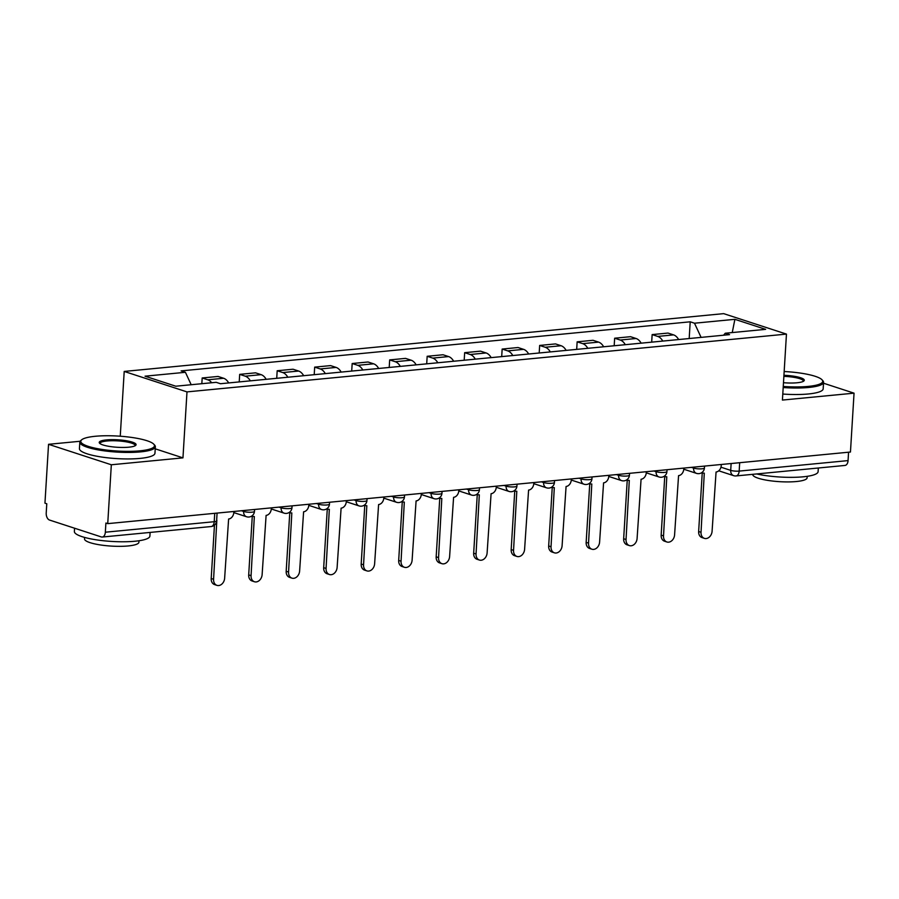 <?xml version="1.0" encoding="UTF-8"?>
<svg xmlns="http://www.w3.org/2000/svg" width="899" height="899" viewBox="0 0 899 899"><rect width="100%" height="100%" fill="white"/><g stroke="black" fill="none" stroke-linecap="round" stroke-linejoin="round"><path stroke-width="1.35" d="M80.146 441.263L48.546 444.308L44.95 503.17L46.782 503.766L46.22 512.936A6.057 3.652 -95.5 0 0 49.524 520.049L101.317 536.939A6.057 3.652 -95.5 0 0 102.261 537.04A6.057 3.652 -95.5 0 0 105.34 532.208L214.22 521.712A6.057 1.225 3.5 0 0 216.603 520.892L217.086 513.093M120.252 436.217L124.208 371.433L186.992 391.897L786.456 334.102L782.422 400.066L854.05 393.166L850.454 452.028L107.734 523.634L111.33 464.772L182.958 457.861L186.992 391.897M786.456 334.102L723.673 313.639L124.208 371.433M107.734 523.634L105.902 523.038L105.34 532.208M48.546 444.308L111.33 464.772M854.05 393.166L823.506 383.21M848.566 452.208L848.06 460.603A6.057 3.652 84.5 0 1 844.981 465.435L736.09 475.931A6.057 3.652 -95.5 0 0 739.169 471.098L848.06 460.603M678.644 339.552A13.923 8.394 -95.5 0 0 673.587 334.889L668.013 333.068L652.146 334.597L657.731 336.417A13.923 8.394 84.5 0 1 662.788 341.081M651.685 342.148L652.146 334.597M641.156 343.171A13.923 8.394 -95.5 0 0 636.099 338.507L630.514 336.687L614.646 338.215L620.231 340.036A13.923 8.394 84.5 0 1 625.288 344.699M614.186 345.767L614.646 338.215M603.656 346.778A13.923 8.394 -95.5 0 0 598.599 342.114L593.014 340.294L577.147 341.834L582.732 343.643A13.923 8.394 84.5 0 1 587.789 348.306M576.686 349.385L577.147 341.834M566.156 350.396A13.923 8.394 -95.5 0 0 561.1 345.733L555.515 343.912L539.658 345.441L545.244 347.261A13.923 8.394 84.5 0 1 550.3 351.925M539.198 352.992L539.658 345.441M528.668 354.015A13.923 8.394 -95.5 0 0 523.6 349.351L518.026 347.531L502.159 349.059L507.744 350.88A13.923 8.394 84.5 0 1 512.801 355.543M501.698 356.611L502.159 349.059M491.169 357.622A13.923 8.394 -95.5 0 0 486.112 352.959L480.527 351.149L464.659 352.678L470.244 354.498A13.923 8.394 84.5 0 1 475.301 359.151M464.199 360.229L464.659 352.678M453.669 361.241A13.923 8.394 -95.5 0 0 448.612 356.577L443.027 354.757L427.171 356.285L432.745 358.105A13.923 8.394 84.5 0 1 437.802 362.769M426.699 363.837L427.171 356.285M416.17 364.859A13.923 8.394 -95.5 0 0 411.113 360.196L405.539 358.375L389.672 359.903L395.257 361.724A13.923 8.394 84.5 0 1 400.313 366.387M389.211 367.455L389.672 359.903M378.681 368.466A13.923 8.394 -95.5 0 0 373.624 363.814L368.039 361.994L352.172 363.522L357.757 365.342A13.923 8.394 84.5 0 1 362.814 369.995M351.711 371.073L352.172 363.522M341.182 372.085A13.923 8.394 -95.5 0 0 336.125 367.421L330.54 365.601L314.672 367.129L320.258 368.95A13.923 8.394 84.5 0 1 325.314 373.613M314.212 374.681L314.672 367.129M303.682 375.703A13.923 8.394 -95.5 0 0 298.625 371.04L293.04 369.219L277.184 370.748L282.758 372.568A13.923 8.394 84.5 0 1 287.815 377.232M276.723 378.299L277.184 370.748M266.183 379.311A13.923 8.394 -95.5 0 0 261.126 374.658L255.552 372.838L239.685 374.366L245.27 376.187A13.923 8.394 84.5 0 1 250.327 380.85M239.224 381.918L239.685 374.366M228.694 382.929A13.923 8.394 -95.5 0 0 223.637 378.265L218.052 376.445L202.185 377.973L207.77 379.794A13.923 8.394 84.5 0 1 211.681 382.749M201.837 383.704L202.185 377.973M701.085 337.383L694.5 323.213L734.888 319.325L765.633 329.349L725.257 333.237L723.571 335.215M694.5 323.213L690.207 321.808L181.115 370.894L185.419 372.298L145.031 376.187L175.788 386.21L216.165 382.322L220.469 383.727L729.55 334.642L725.257 333.237M155.235 448.826L182.958 457.861M689.185 338.53L690.207 321.808M185.419 372.298L191.184 384.727M734.888 319.325L732.247 332.563M701.872 472.548A6.057 4.675 108.1 0 0 702.771 472.998A6.057 4.675 108.1 0 0 704.288 473.155L701.029 532.287A6.956 5.372 108.1 0 0 704.4 538.366A6.956 5.372 108.1 0 0 712.087 531.219L716.065 472.02A6.057 4.675 108.1 0 0 721.234 465.637L721.301 464.48M704.4 538.366L702.018 537.591A6.956 5.372 -71.9 0 1 698.647 531.511L702.243 472.818M664.372 476.167A6.057 4.675 108.1 0 0 665.282 476.605A6.057 4.675 108.1 0 0 666.788 476.773L663.529 535.894A6.956 5.372 108.1 0 0 666.901 541.985A6.956 5.372 108.1 0 0 674.587 534.826L678.565 475.638A6.057 4.675 108.1 0 0 683.734 469.256L683.813 468.098M666.901 541.985L664.53 541.209A6.956 5.372 -71.9 0 1 661.158 535.119L664.743 476.436M626.884 479.785A6.057 4.675 108.1 0 0 627.783 480.223A6.057 4.675 108.1 0 0 629.3 480.381L626.041 539.512A6.956 5.372 108.1 0 0 629.412 545.592A6.956 5.372 108.1 0 0 637.099 538.445L641.077 479.246A6.057 4.675 108.1 0 0 646.246 472.874L646.314 471.717M629.412 545.592L627.03 544.816A6.956 5.372 -71.9 0 1 623.659 538.737L627.244 480.044M783.254 386.458A36.926 7.495 3.5 0 0 808.19 386.413A36.926 7.495 3.5 0 0 822.012 379.783A36.926 7.495 3.5 0 0 784.164 371.534M822.012 379.783L822.843 380.693A37.837 7.675 -176.5 0 1 823.563 382.322A37.837 7.675 -176.5 0 1 808.684 387.469A37.837 7.675 -176.5 0 1 783.186 387.536M783.939 375.288A18.463 3.742 -176.5 0 1 803.841 381.007A18.463 3.742 -176.5 0 1 797.02 382.772A18.463 3.742 -176.5 0 1 783.479 382.704M803.234 381.39A17.553 3.562 3.5 0 0 803.324 381.086A17.553 3.562 3.5 0 0 783.872 376.355M818.326 468.008L818.101 471.66A37.837 7.675 -176.5 0 1 803.212 476.807A37.837 7.675 -176.5 0 1 756.655 473.953M807.201 476.335L807.111 477.818A27.24 5.529 -176.5 0 1 796.39 481.527A27.24 5.529 -176.5 0 1 767.701 480.381A27.24 5.529 -176.5 0 1 752.733 474.492L752.744 474.335M823.563 382.322L823.169 388.829A37.837 7.675 -176.5 0 1 808.28 393.987A37.837 7.675 -176.5 0 1 782.793 394.043M95.316 436.273A36.926 7.495 3.5 0 0 81.685 439.791A36.926 7.495 3.5 0 0 97.744 448.702A36.926 7.495 3.5 0 0 139.974 450.826A36.926 7.495 3.5 0 0 153.796 444.207A36.926 7.495 3.5 0 0 95.316 436.273M153.796 444.207L154.639 445.106A37.837 7.675 -176.5 0 1 155.358 446.747A37.837 7.675 -176.5 0 1 140.469 451.894A37.837 7.675 -176.5 0 1 100.621 450.309A37.837 7.675 -176.5 0 1 79.831 442.128A37.837 7.675 -176.5 0 1 80.753 440.589L81.685 439.791M106.487 439.914A18.463 3.742 -176.5 0 1 127.602 440.971A18.463 3.742 -176.5 0 1 135.625 445.432A18.463 3.742 -176.5 0 1 128.815 447.185A18.463 3.742 -176.5 0 1 99.575 443.218A18.463 3.742 -176.5 0 1 106.487 439.914M135.03 445.814A17.553 3.562 3.5 0 0 135.12 445.511A17.553 3.562 3.5 0 0 125.467 441.712A17.553 3.562 3.5 0 0 106.981 440.982A17.553 3.562 3.5 0 0 100.07 443.364A17.553 3.562 3.5 0 0 100.126 443.679M150.111 532.433L149.897 536.085A37.837 7.675 -176.5 0 1 135.007 541.232A37.837 7.675 -176.5 0 1 95.159 539.647A37.837 7.675 -176.5 0 1 74.37 531.466L74.572 528.219M138.997 540.749L138.907 542.243A27.24 5.529 -176.5 0 1 128.186 545.951A27.24 5.529 -176.5 0 1 99.497 544.805A27.24 5.529 -176.5 0 1 84.528 538.917L84.618 537.422M155.358 446.747L154.954 453.253A37.837 7.675 -176.5 0 1 140.075 458.4A37.837 7.675 -176.5 0 1 100.227 456.816A37.837 7.675 -176.5 0 1 79.438 448.635L79.831 442.128M589.384 483.392A6.057 4.675 108.1 0 0 590.283 483.842A6.057 4.675 108.1 0 0 591.8 483.999L588.542 543.131A6.956 5.372 108.1 0 0 591.913 549.21A6.956 5.372 108.1 0 0 599.599 542.063L603.577 482.864A6.057 4.675 108.1 0 0 608.747 476.481L608.814 475.324M591.913 549.21L589.53 548.435A6.956 5.372 -71.9 0 1 586.159 542.355L589.755 483.662M551.885 487.011A6.057 4.675 108.1 0 0 552.784 487.449A6.057 4.675 108.1 0 0 554.301 487.618L551.042 546.738A6.956 5.372 108.1 0 0 554.413 552.829A6.956 5.372 108.1 0 0 562.1 545.671L566.078 486.483A6.057 4.675 108.1 0 0 571.247 480.1L571.326 478.942M554.413 552.829L552.042 552.053A6.956 5.372 -71.9 0 1 548.671 545.963L552.256 487.28M514.385 490.629A6.057 4.675 108.1 0 0 515.296 491.068A6.057 4.675 108.1 0 0 516.801 491.225L513.554 550.357A6.956 5.372 108.1 0 0 516.925 556.447A6.956 5.372 108.1 0 0 524.6 549.289L528.59 490.09A6.057 4.675 108.1 0 0 533.759 483.718L533.826 482.561M516.925 556.447L514.543 555.672A6.956 5.372 -71.9 0 1 511.171 549.581L514.756 490.899M476.897 494.248A6.057 4.675 108.1 0 0 477.796 494.686A6.057 4.675 108.1 0 0 479.313 494.843L476.054 553.975A6.956 5.372 108.1 0 0 479.425 560.055A6.956 5.372 108.1 0 0 487.112 552.907L491.09 493.708A6.057 4.675 108.1 0 0 496.259 487.325L496.327 486.168M479.425 560.055L477.043 559.279A6.956 5.372 -71.9 0 1 473.672 553.2L477.268 494.506M439.397 497.855A6.057 4.675 108.1 0 0 440.296 498.293A6.057 4.675 108.1 0 0 441.814 498.462L438.555 557.582A6.956 5.372 108.1 0 0 441.926 563.673A6.956 5.372 108.1 0 0 449.612 556.526L453.59 497.327A6.057 4.675 108.1 0 0 458.76 490.944L458.827 489.786M441.926 563.673L439.544 562.898A6.956 5.372 -71.9 0 1 436.172 556.807L439.768 498.125M401.898 501.473A6.057 4.675 108.1 0 0 402.808 501.912A6.057 4.675 108.1 0 0 404.314 502.08L401.055 561.201A6.956 5.372 108.1 0 0 404.426 567.291A6.956 5.372 108.1 0 0 412.113 560.133L416.091 500.934A6.057 4.675 108.1 0 0 421.26 494.562L421.339 493.405M404.426 567.291L402.055 566.516A6.956 5.372 -71.9 0 1 398.684 560.425L402.269 501.743M364.398 505.092A6.057 4.675 108.1 0 0 365.309 505.53A6.057 4.675 108.1 0 0 366.826 505.688L363.567 564.819A6.956 5.372 108.1 0 0 366.938 570.899A6.956 5.372 108.1 0 0 374.625 563.752L378.603 504.553A6.057 4.675 108.1 0 0 383.772 498.17L383.839 497.023M366.938 570.899L364.556 570.123A6.956 5.372 -71.9 0 1 361.184 564.044L364.769 505.35M326.91 508.699A6.057 4.675 108.1 0 0 327.809 509.149A6.057 4.675 108.1 0 0 329.326 509.306L326.067 568.438A6.956 5.372 108.1 0 0 329.439 574.517A6.956 5.372 108.1 0 0 337.125 567.37L341.103 508.171A6.057 4.675 108.1 0 0 346.272 501.788L346.34 500.631M329.439 574.517L327.056 573.742A6.956 5.372 -71.9 0 1 323.685 567.662L327.281 508.969M289.411 512.318A6.057 4.675 108.1 0 0 290.31 512.756A6.057 4.675 108.1 0 0 291.827 512.924L288.568 572.045A6.956 5.372 108.1 0 0 291.939 578.136A6.956 5.372 108.1 0 0 299.625 570.977L303.604 511.789A6.057 4.675 108.1 0 0 308.773 505.407L308.84 504.249M291.939 578.136L289.557 577.36A6.956 5.372 -71.9 0 1 286.185 571.27L289.781 512.587M251.911 515.936A6.057 4.675 108.1 0 0 252.821 516.374A6.057 4.675 108.1 0 0 254.327 516.532L251.068 575.663A6.956 5.372 108.1 0 0 254.439 581.743A6.956 5.372 108.1 0 0 262.126 574.596L266.104 515.397A6.057 4.675 108.1 0 0 271.273 509.025L271.352 507.868M254.439 581.743L252.068 580.968A6.956 5.372 -71.9 0 1 248.697 574.888L252.282 516.195M216.648 520.161A6.057 4.675 108.1 0 0 216.839 520.15L213.58 579.282A6.956 5.372 108.1 0 0 216.951 585.361A6.956 5.372 108.1 0 0 224.638 578.214L228.616 519.015A6.057 4.675 108.1 0 0 233.785 512.632L233.852 511.475M216.951 585.361L214.569 584.586A6.956 5.372 -71.9 0 1 211.198 578.506L214.456 525.151M241.449 510.744L243.618 511.452A6.057 1.225 3.5 0 0 252.08 512.183A6.057 1.225 3.5 0 0 254.462 511.362L254.574 509.486M278.948 507.126L281.106 507.834A6.057 1.225 3.5 0 0 289.579 508.564A6.057 1.225 3.5 0 0 291.961 507.744L292.074 505.867M316.437 503.519L318.606 504.227A6.057 1.225 3.5 0 0 327.079 504.957A6.057 1.225 3.5 0 0 329.461 504.125L329.573 502.249M353.936 499.9L356.105 500.608A6.057 1.225 3.5 0 0 364.567 501.339A6.057 1.225 3.5 0 0 366.949 500.518L367.062 498.63M391.436 496.282L393.605 496.99A6.057 1.225 3.5 0 0 402.067 497.72A6.057 1.225 3.5 0 0 404.449 496.9L404.561 495.023M428.935 492.674L431.093 493.382A6.057 1.225 3.5 0 0 439.566 494.102A6.057 1.225 3.5 0 0 441.948 493.281L442.061 491.405M466.424 489.056L468.593 489.764A6.057 1.225 3.5 0 0 477.066 490.494A6.057 1.225 3.5 0 0 479.437 489.663L479.56 487.786M503.923 485.438L506.092 486.145A6.057 1.225 3.5 0 0 514.554 486.876A6.057 1.225 3.5 0 0 516.936 486.056L517.049 484.179M541.423 481.83L543.58 482.527A6.057 1.225 3.5 0 0 552.053 483.257A6.057 1.225 3.5 0 0 554.436 482.437L554.548 480.56M578.911 478.212L581.08 478.92A6.057 1.225 3.5 0 0 589.553 479.65A6.057 1.225 3.5 0 0 591.935 478.819L592.048 476.942M616.411 474.593L618.579 475.301A6.057 1.225 3.5 0 0 627.041 476.032A6.057 1.225 3.5 0 0 629.424 475.211L629.547 473.335M653.91 470.975L656.079 471.683A6.057 1.225 3.5 0 0 664.541 472.413A6.057 1.225 3.5 0 0 666.923 471.593L667.036 469.716M691.41 467.368L693.567 468.076A6.057 1.225 3.5 0 0 702.04 468.806A6.057 1.225 3.5 0 0 704.423 467.974L704.535 466.098M720.976 467.199L730.707 470.368A6.057 1.225 3.5 0 0 739.169 471.098L739.686 462.715M731.123 463.536L730.707 470.368A6.057 4.675 -71.9 0 0 733.64 475.661A6.057 6.057 0 0 0 736.09 475.931M243.674 510.531L243.618 511.452A6.057 4.675 108.1 0 0 246.54 516.745A6.057 6.057 0 0 0 254.462 511.362M281.162 506.912L281.106 507.834A6.057 4.675 108.1 0 0 284.039 513.127A6.057 6.057 0 0 0 291.961 507.744M318.662 503.305L318.606 504.227A6.057 4.675 108.1 0 0 321.539 509.519A6.057 6.057 0 0 0 329.461 504.125M356.161 499.687L356.105 500.608A6.057 4.675 108.1 0 0 359.038 505.901A6.057 6.057 0 0 0 366.949 500.518M393.661 496.068L393.605 496.99A6.057 4.675 108.1 0 0 396.526 502.283A6.057 6.057 0 0 0 404.449 496.9M431.149 492.461L431.093 493.382A6.057 4.675 108.1 0 0 434.026 498.664A6.057 6.057 0 0 0 441.948 493.281M468.649 488.842L468.593 489.764A6.057 4.675 108.1 0 0 471.526 495.057A6.057 6.057 0 0 0 479.437 489.663M506.148 485.224L506.092 486.145A6.057 4.675 108.1 0 0 509.025 491.438A6.057 6.057 0 0 0 516.936 486.056M543.637 481.617L543.58 482.527A6.057 4.675 108.1 0 0 546.513 487.82A6.057 6.057 0 0 0 554.436 482.437M581.136 477.998L581.08 478.92A6.057 4.675 108.1 0 0 584.013 484.213A6.057 6.057 0 0 0 591.935 478.819M618.636 474.38L618.579 475.301A6.057 4.675 108.1 0 0 621.512 480.594A6.057 6.057 0 0 0 629.424 475.211M656.135 470.761L656.079 471.683A6.057 4.675 108.1 0 0 659.001 476.976A6.057 6.057 0 0 0 666.923 471.593M693.623 467.154L693.567 468.076A6.057 4.675 108.1 0 0 696.5 473.368A6.057 6.057 0 0 0 704.423 467.974M245.27 376.187L261.126 374.658M282.758 372.568L298.625 371.04M320.258 368.95L336.125 367.421M357.757 365.342L373.624 363.814M395.257 361.724L411.113 360.196M432.745 358.105L448.612 356.577M470.244 354.498L486.112 352.959M507.744 350.88L523.6 349.351M545.244 347.261L561.1 345.733M582.732 343.643L598.599 342.114M620.231 340.036L636.099 338.507M657.731 336.417L673.587 334.889M207.77 379.794L223.637 378.265M214.737 513.318L214.22 521.712A6.057 3.652 -95.5 0 1 211.141 526.544A6.057 6.057 0 0 0 216.603 520.892M701.029 532.287L698.647 531.511M663.529 535.894L661.158 535.119M626.041 539.512L623.659 538.737M588.542 543.131L586.159 542.355M551.042 546.738L548.671 545.963M513.554 550.357L511.171 549.581M476.054 553.975L473.672 553.2M438.555 557.582L436.172 556.807M401.055 561.201L398.684 560.425M363.567 564.819L361.184 564.044M326.067 568.438L323.685 567.662M288.568 572.045L286.185 571.27M251.068 575.663L248.697 574.888M213.58 579.282L211.198 578.506M683.746 469.199L696.5 473.368M646.246 472.818L659.001 476.976M608.747 476.436L621.512 480.594M571.258 480.044L584.013 484.213M533.759 483.662L546.513 487.82M496.259 487.28L509.025 491.438M458.76 490.899L471.526 495.057M421.271 494.506L434.026 498.664M383.772 498.125L396.526 502.283M346.272 501.743L359.038 505.901M308.773 505.35L321.539 509.519M271.284 508.969L284.039 513.127M233.785 512.587L246.54 516.745M211.141 526.544L102.261 537.04M733.64 475.661L718.75 470.806M702.771 472.998L701.726 472.649M665.282 476.605L664.226 476.268M627.783 480.223L626.738 479.886M590.283 483.842L589.238 483.493M552.784 487.449L551.739 487.112M515.296 491.068L514.239 490.73M477.796 494.686L476.751 494.338M440.296 498.293L439.251 497.956M402.808 501.912L401.752 501.575M365.309 505.53L364.264 505.182M327.809 509.149L326.764 508.8M290.31 512.756L289.264 512.419M252.821 516.374L251.765 516.037"/></g></svg>
